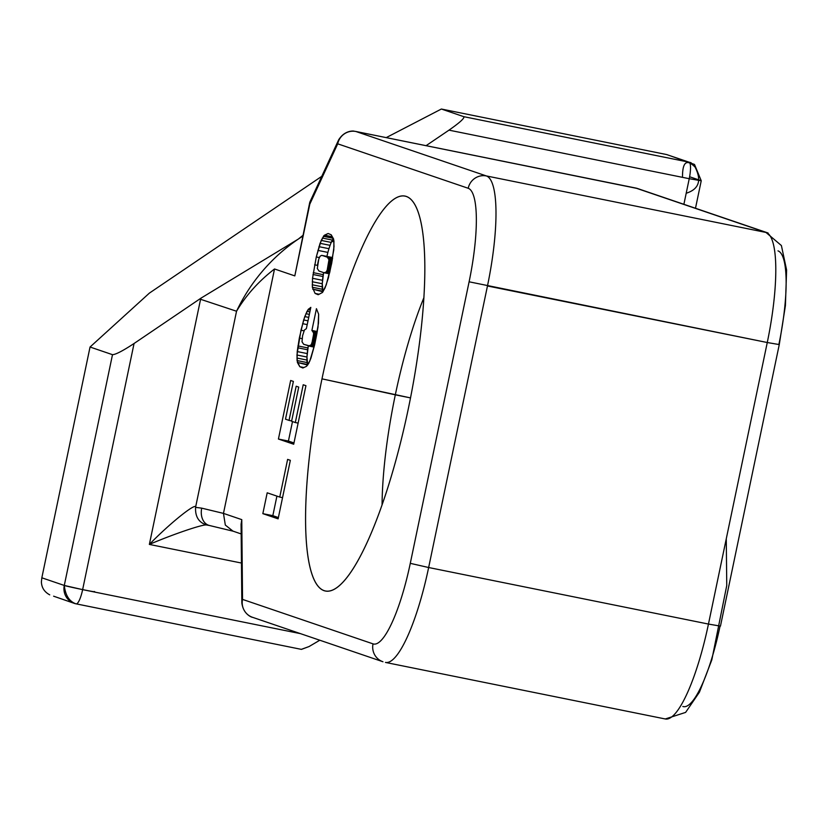 <?xml version="1.0" encoding="UTF-8"?>
<svg xmlns="http://www.w3.org/2000/svg" width="828" height="828" viewBox="0 0 828 828"><rect width="100%" height="100%" fill="white"/><g stroke="black" fill="none" stroke-linecap="round" stroke-linejoin="round"><path stroke-width="1.24" d="M76.611 603.943L301.32 649.359L309.041 646.554L319.794 640.23L309.041 646.554L301.433 649.38L76.166 603.86A15.691 3.529 101.4 0 0 82.634 589.629L300.492 633.648L82.634 589.629L134.064 343.496L201.142 298.049L298.256 239.116L302.851 235.431L298.256 239.116A177.875 173.238 108.8 0 0 236.539 311.235C246.03 295.286 258.688 281.199 274.523 268.976L223.467 513.391L241.776 519.632L242.542 599.4L373.024 643.863A88.938 19.996 -78.6 0 0 410.284 563.34L469.103 281.799A88.938 19.996 -78.6 0 0 468.203 188.277L337.72 143.824L309.796 204.174L294.809 275.89L274.523 268.976L294.809 275.89L309.786 202.301L309.796 204.174L337.72 143.824A15.691 15.287 -71.2 0 1 355.916 131.497L486.398 175.95L766.21 232.492A104.628 23.526 101.4 0 1 767.266 342.523L469.103 281.799L410.284 563.34L428.645 567.522L487.464 285.981L428.645 567.522L708.457 624.064L767.266 342.523L708.457 624.064L720.453 626.123L779.262 344.583L767.266 342.523A104.628 23.526 -78.6 0 0 766.21 232.492A15.691 15.287 -71.2 0 1 768.063 232.989L637.581 188.536A15.691 15.287 108.8 0 0 635.728 188.039L766.21 232.492L635.728 188.039L355.916 131.497L635.728 188.039A15.691 3.529 -78.6 0 0 635.625 188.008A15.691 3.529 -78.6 0 0 635.521 187.997M426.089 145.666L448.983 130.151C459.747 122.647 464.684 118.156 463.815 116.676L441.365 109.027L386.241 137.614L441.365 109.027L463.815 116.676L689.072 162.195L666.633 154.557L441.365 109.027L666.633 154.557L689.072 162.195L463.815 116.676C464.684 118.156 459.747 122.647 448.983 130.151L426.089 145.666M321.771 176.333L149.371 293.122L90.045 347.025L112.494 354.674C115.682 354.581 122.875 350.855 134.064 343.496L82.634 589.629L64.284 585.448L112.494 354.674L90.045 347.025L41.835 577.799L64.284 585.448L41.835 577.799L90.045 347.025L149.371 293.122L321.771 176.333M410.522 397.906L395.318 394.832A162.174 36.463 -78.6 0 0 382.06 504.79A162.174 36.463 101.4 0 1 395.318 394.832L321.988 378.851A201.411 45.292 101.4 0 1 406.372 196.495A201.411 45.292 101.4 0 1 408.411 408.297A201.411 45.292 101.4 0 1 324.027 590.654A201.411 45.292 101.4 0 1 321.988 378.851A201.411 45.292 -78.6 0 0 331.583 590.436A201.411 45.292 -78.6 0 0 408.411 408.297A201.411 45.292 -78.6 0 0 410.657 199.103A201.411 45.292 -78.6 0 0 321.988 378.851L410.522 397.906M303.669 344.293L309.444 346.094L310.883 345.307L311.908 343.32L313.709 333.715L313.005 331.303L311.897 330.434L316.441 308.689L318.645 314.226L318.469 323.21L314.702 344.551L310.924 358.182L308.678 363.44L306.526 366.307L302.862 367.994L299.788 366.69L297.045 360.542L297.221 351.558L299.322 338.083L303.648 319.95L307.012 311.328L310.821 307.364L306.37 328.664L304.425 329.999L302.582 335.744L302.013 341.778L303.669 344.293L302.013 341.778L302.582 335.744L304.425 329.999L306.37 328.664L310.821 307.364L308.078 309.579L304.756 316.586L300.978 330.217L296.962 355.015L297.376 362.447L299.788 366.69L302.862 367.994L306.526 366.307L309.796 361.08L314.702 344.551L318.024 326.998L318.645 314.226L316.441 308.689L311.897 330.434L313.667 332.991L313.098 339.014L311.256 344.769L308.772 346.032L314.081 347.108L303.669 344.293M279.75 497.079L287.616 459.395L290.338 460.327L278.115 518.856L262.838 513.65L267.196 492.805L279.75 497.079L267.196 492.805L262.838 513.65L278.115 518.856L290.338 460.327L287.616 459.395L279.75 497.079L282.545 497.649L279.75 497.079M290.659 380.487L293.381 381.408L285.494 419.185L289.034 420.396L296.176 386.221L298.732 387.09L291.591 421.266L295.317 422.539L303.214 384.761L305.936 385.682L293.702 444.232L278.425 439.037L290.659 380.487L278.425 439.037L293.702 444.232L305.936 385.682L303.214 384.761L295.317 422.539L291.591 421.266L298.732 387.09L296.176 386.221L289.034 420.396L285.494 419.185L293.381 381.408L290.659 380.487M322.454 292.491L318.169 294.716L315.095 293.422L312.353 287.264L312.529 278.28L316.286 256.939L320.063 243.318L323.851 235.721L328.136 233.496L331.21 234.8L333.622 239.054L334.026 246.475L331.676 263.407L326.232 284.904L322.454 292.491L325.104 287.813L328.416 277.825L333.777 249.932L333.953 240.948L331.21 234.8L328.136 233.496L324.472 235.193L321.202 240.41L316.286 256.939L312.529 278.28L312.353 287.264L315.095 293.422L318.169 294.716L322.454 292.491M323.593 272.598L322.268 283.756L323.003 291.766L312.684 289.169L322.682 291.187L322.351 289.282L312.353 287.264L322.351 289.282L322.206 286.788L312.218 284.77L322.206 286.788L322.268 283.756L312.27 281.737L322.268 283.756L322.516 280.299L312.529 278.28L322.516 280.299L322.961 276.511L312.974 274.492L322.961 276.511L323.231 274.679L313.232 272.65L323.231 274.679L323.593 272.598M318.977 271.025L324.079 272.764L318.977 271.025L317.321 268.5L318.759 259.112L320.043 256.266L321.543 255.397L332.214 257.477L322.227 255.459L332.587 258.264L327.329 257.197L332.473 258.905L328.343 258.067L328.882 259.174L332.307 259.868L328.882 259.174L332.214 260.375L328.975 259.713L329.016 260.437L332.09 261.058L329.016 260.437L329.006 261.306L331.945 261.907L329.006 261.306L328.933 262.31L331.769 262.88L328.933 262.31L328.809 263.407L331.562 263.956L328.809 263.407L328.633 264.556L331.324 265.105L328.633 264.556L328.405 265.747L331.065 266.285L328.405 265.747L328.147 266.926L330.817 267.465L328.147 266.926L327.857 268.055L330.579 268.603L327.857 268.055L327.546 269.11L330.351 269.68L327.546 269.11L327.215 270.052L330.144 270.642L327.215 270.052L326.884 270.859L329.968 271.481L326.884 270.859L326.563 271.491L329.803 272.153L326.263 271.957L329.679 272.64L326.191 272.029L329.658 272.733L326.191 272.029L324.752 272.816L329.409 273.757L324.079 272.764L329.389 273.83L324.079 272.764L326.191 272.029L327.215 270.052L328.975 259.713L327.329 257.197L322.227 255.459M319.194 294.25L315.095 293.422L319.194 294.25M317.434 265.374L314.63 264.805L317.434 265.374M319.339 257.56L316.286 256.939L319.339 257.56M326.905 256.401L327.878 252.405L317.89 250.387L327.878 252.405L328.944 248.69L318.956 246.672L328.944 248.69L330.061 245.336L320.063 243.318L330.061 245.336L331.2 242.428L321.202 240.41L331.2 242.428L332.307 240.068L322.32 238.05L332.307 240.068L333.291 238.474M333.187 238.288L323.386 236.311L333.187 238.288M332.752 237.522L323.851 235.721L332.752 237.522M332.328 236.777L324.472 235.193L332.328 236.777M308.285 345.866L306.96 357.034L307.695 365.044L297.376 362.447L307.374 364.465L307.043 362.56L297.045 360.542L307.043 362.56L306.898 360.056L296.91 358.038L306.898 360.056L306.96 357.034L296.962 355.015L306.96 357.034L307.209 353.577L297.221 351.558L307.209 353.577L307.654 349.789L297.666 347.77L307.654 349.789L307.923 347.946L297.925 345.928L307.923 347.946L308.285 345.866M314.102 347.036L309.444 346.094L314.102 347.036M314.35 346.011L310.883 345.307L314.35 346.011M314.371 345.918L310.955 345.224L314.371 345.918M314.495 345.421L311.256 344.769L314.495 345.421M314.661 344.748L311.576 344.127L314.661 344.748M314.837 343.92L311.908 343.32L314.837 343.92M315.044 342.947L312.239 342.378L315.044 342.947M315.271 341.881L312.549 341.333L315.271 341.881M315.509 340.732L312.839 340.194L315.509 340.732M315.758 339.552L313.098 339.014L315.758 339.552M316.017 338.373L313.326 337.834L316.017 338.373M316.255 337.234L313.501 336.675L316.255 337.234M316.462 336.158L313.626 335.578L316.462 336.158M316.638 335.174L313.698 334.584L316.638 335.174M316.782 334.336L313.709 333.715L316.782 334.336M316.907 333.643L313.667 332.991L316.907 333.643M317 333.135L313.574 332.442L317 333.135M317.176 332.142L313.005 331.303L317.176 332.142M317.29 331.521L311.897 330.434L317.29 331.521M303.886 367.518L299.788 366.69L303.886 367.518M302.127 338.642L299.322 338.083L302.127 338.642M304.031 330.827L300.978 330.217L304.031 330.827M307.219 324.607L302.582 323.665L307.219 324.607M308.006 320.829L303.648 319.95L308.006 320.829M308.73 317.393L304.756 316.586L308.73 317.393M309.351 314.381L305.894 313.688L309.351 314.381M309.869 311.908L307.012 311.328L309.869 311.908M310.262 310.024L308.078 309.579L310.262 310.024M310.396 309.372L308.544 308.999L310.396 309.372M292.491 421.566L288.423 441.055L293.971 442.939L278.425 439.037L288.423 441.055L292.491 421.566M291.663 420.924L289.034 420.396L291.663 420.924M298.121 423.098L295.317 422.539L298.121 423.098M276.914 496.117L272.826 515.668L278.384 517.562L262.838 513.65L272.826 515.668L276.914 496.117M318.449 260.168L317.497 264.815M201.711 508.154L223.467 513.391L201.711 508.154A15.691 11.478 103.5 0 0 209.339 525.459A15.691 11.478 103.5 0 0 209.805 525.563A15.691 11.478 -76.5 0 1 209.287 525.449A15.691 11.478 -76.5 0 1 201.711 508.154L195.584 507.357C195.108 516.631 198.772 522.499 206.586 524.973L209.805 525.563L206.586 524.973C202.922 524.124 173.021 534.288 149.361 544.42C168.653 524.528 194.145 503.786 195.698 506.705L236.539 311.235L200.573 299.291L149.361 544.42L200.573 299.291A209.256 203.812 -71.2 0 1 201.142 298.049L134.064 343.496C122.875 350.855 115.682 354.581 112.494 354.674L64.284 585.448A15.691 15.287 108.8 0 0 76.062 603.84M233.765 531.348L209.173 525.428M778.889 344.396A88.938 19.996 -78.6 0 0 777.989 250.874M331.303 242.211A177.875 173.238 -71.2 0 1 333.901 240.679A177.875 173.238 108.8 0 0 331.303 242.211M232.896 531.11L225.319 525.055L223.467 513.391L274.523 268.976C258.688 281.199 246.03 295.286 236.539 311.235A177.875 173.238 -71.2 0 1 298.256 239.116A177.875 173.238 -71.2 0 1 302.686 236.208A177.875 173.238 108.8 0 0 298.256 239.116L201.142 298.049A209.256 203.812 108.8 0 0 200.573 299.291L236.539 311.235L195.698 506.705C194.145 503.786 168.653 524.528 149.361 544.42L241.455 563.04L149.361 544.42C173.021 534.288 202.922 524.124 206.586 524.973C198.772 522.499 195.108 516.631 195.584 507.357M41.4 581.846L41.835 577.799L41.4 581.846C41.597 587.611 44.37 591.948 49.732 594.846C44.37 591.948 41.597 587.611 41.4 581.846M689.61 176.757L700.861 180.587L689.61 176.757M683.887 204.309L689.238 178.703L448.983 130.151L689.238 178.703L683.887 204.309M695.489 208.263L701.233 180.763L689.238 178.703A15.691 3.529 -78.6 0 0 689.072 162.195A15.691 15.287 -71.2 0 1 691.142 162.774M53.613 596.191L74.209 603.333A15.691 15.287 -71.2 0 1 64.284 585.448C65.391 595.291 69.221 601.397 75.783 603.778M701.233 180.763L694.506 164.451L670.287 155.819M766.21 232.492L486.398 175.95A104.628 23.526 101.4 0 1 487.464 285.981L767.266 342.523M385.475 662.431L665.277 718.973A104.628 23.526 -78.6 0 0 708.457 624.064L428.645 567.522A104.628 23.526 101.4 0 1 385.475 662.431A104.628 23.526 101.4 0 1 385.465 662.421A104.628 23.526 -78.6 0 0 428.645 567.522M682.821 706.46A88.938 19.996 -78.6 0 0 720.081 625.937M708.457 624.064A104.628 23.526 101.4 0 1 664.615 718.787M241.859 528.771L241.776 519.632L223.467 513.391L225.319 525.055L232.999 531.141M242.428 605.371A15.691 10.495 -0.6 0 1 241.838 602.587A15.691 10.495 -0.6 0 1 242.542 599.4L241.776 519.632L241.083 524.279L241.838 602.587C243.059 614.79 252.768 617.698 252.468 617.284L382.96 661.748A15.691 15.287 -71.2 0 1 373.024 643.863L242.542 599.4A15.691 15.287 108.8 0 0 252.468 617.284M410.284 563.34A88.938 19.996 101.4 0 1 373.024 643.863M340.567 137.489A15.691 11.126 24.8 0 0 338.466 140.253A15.691 11.126 24.8 0 0 337.72 143.824A15.691 11.126 -155.2 0 1 338.466 140.253C344.541 129.665 354.612 130.969 354.084 131.217L355.823 131.466A15.691 3.529 101.4 0 1 355.916 131.497A15.691 15.287 108.8 0 0 337.72 143.824L468.203 188.277A15.691 15.287 -71.2 0 1 486.398 175.95L355.916 131.497M309.713 202.581L294.809 275.89M487.464 285.981A104.628 23.526 -78.6 0 0 486.398 175.95M468.203 188.277A88.938 19.996 101.4 0 1 469.103 281.799M423.926 297.625A162.174 36.463 -78.6 0 0 395.318 394.832A162.174 36.463 101.4 0 1 423.926 297.625M64.325 585.251C58.55 584.754 99.753 593.365 94.257 591.513M682.5 176.405C682.582 161.874 686.785 158.779 695.096 167.111C701.906 180.525 698.935 189.229 686.195 193.245M765.91 232.389L781.394 245.543L786.6 269.98L785.41 305.635L779.251 344.645M665.277 718.973L685.615 712.401L699.432 692.177L711.811 659.906L726.756 585.5L726.27 538.79M241.176 533.936L232.606 531.007M637.581 188.536L355.823 131.466M338.466 140.253L309.931 201.928"/></g></svg>
